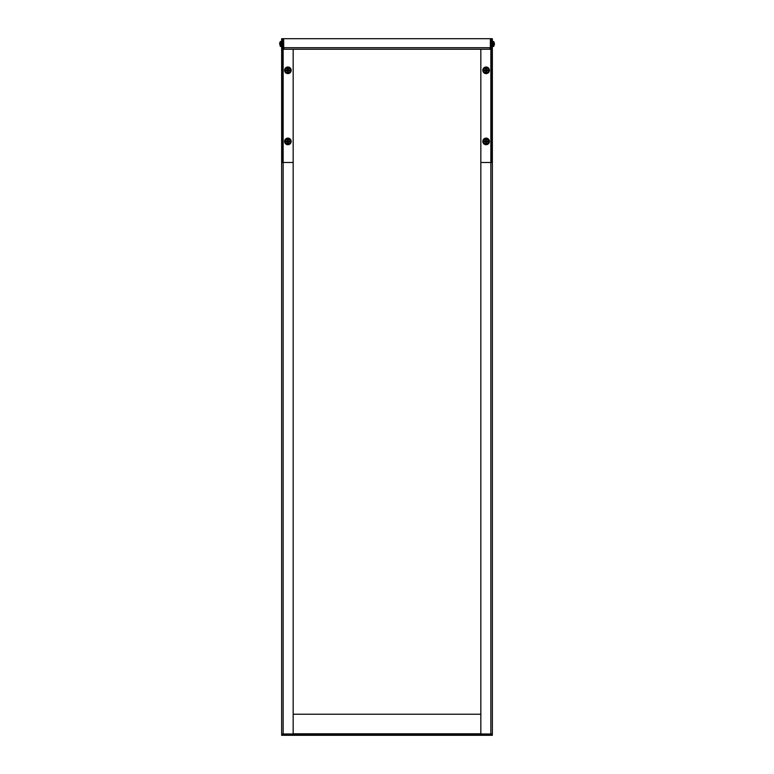 <?xml version="1.0" encoding="UTF-8"?>
<svg xmlns="http://www.w3.org/2000/svg" width="774" height="774" viewBox="0 0 774 774"><rect width="100%" height="100%" fill="white"/><g stroke="black" fill="none" stroke-linecap="round" stroke-linejoin="round"><path stroke-width="1.16" d="M489.845 49.236L490.358 47.843L491.316 48.065L489.845 49.236L284.155 49.236L282.684 48.065A1.509 1.509 0 0 1 282.645 47.727M491.355 38.7L492.361 38.7L492.361 49.236L491.355 49.236L491.355 38.7L490.358 38.7L490.339 47.843L490.348 38.7L283.652 38.7L283.739 49.178M490.261 49.178L490.348 47.833M283.652 48.065L284.155 49.236M282.684 48.065L283.661 47.843M492.332 733.984L492.332 735.3L281.639 735.3L281.639 38.7L283.642 38.7L283.642 47.727M281.639 733.984L283.149 733.984L283.149 162.482L293.162 162.482L293.162 733.984L283.149 733.984M492.361 49.236L492.361 733.984L480.838 733.984L480.838 49.236L491.355 49.236L491.355 162.482L480.838 162.482M480.838 714.228L293.162 714.228M492.332 734.303L281.639 734.303M281.639 49.236L282.645 49.236L282.645 162.482L281.639 162.482M282.645 38.7L282.645 49.236L283.149 49.236L283.149 162.482L282.645 162.482M293.162 162.482L293.162 49.236L283.149 49.236M492.361 162.482L491.355 162.482M486.111 138.12A3.289 3.289 0 0 1 488.965 143.055A3.289 3.289 0 0 1 483.257 143.055A3.289 3.289 0 0 1 486.111 138.12M287.889 138.12A3.289 3.289 0 0 1 290.743 143.055A3.289 3.289 0 0 1 285.035 143.055A3.289 3.289 0 0 1 287.889 138.12M492.361 47.262L492.361 40.674M281.639 40.674L281.639 47.262M486.111 67.009A3.289 3.289 0 0 1 488.965 71.953A3.289 3.289 0 0 1 483.257 71.953A3.289 3.289 0 0 1 486.111 67.009M287.889 67.009A3.289 3.289 0 0 1 290.743 71.953A3.289 3.289 0 0 1 285.035 71.953A3.289 3.289 0 0 1 287.889 67.009M483.673 141.797A2.467 2.467 0 0 1 483.673 141.032L483.673 141.032A2.467 2.467 0 0 1 488.549 141.032A2.467 2.467 0 0 1 486.111 143.877A2.467 2.467 0 0 1 483.673 141.797L483.673 141.797A2.467 2.467 0 0 0 488.549 141.797L488.549 141.797M486.498 141.797L486.498 142.89L485.724 142.89L485.724 141.797L483.721 141.797A2.419 2.419 0 0 0 488.5 141.797L486.565 141.797M488.549 141.032L488.549 141.032A2.467 2.467 0 0 0 483.673 141.032M486.565 141.032L486.498 139.939L485.724 139.939L485.724 141.032L483.721 141.032A2.419 2.419 0 0 1 488.5 141.032L486.498 141.032M285.451 141.797A2.467 2.467 0 0 1 285.451 141.032L285.451 141.032A2.467 2.467 0 0 1 290.327 141.032A2.467 2.467 0 0 1 287.889 143.877A2.467 2.467 0 0 1 285.451 141.797L285.451 141.797A2.467 2.467 0 0 0 290.327 141.797L290.327 141.797M288.276 142.89L287.502 142.89L287.502 141.797L285.5 141.797A2.419 2.419 0 0 0 290.279 141.797L288.276 141.797L288.276 142.851M290.327 141.032L290.327 141.032A2.467 2.467 0 0 0 285.451 141.032M288.276 139.968L287.502 139.939L287.502 141.032L285.5 141.032A2.419 2.419 0 0 1 290.279 141.032L288.276 141.032L288.276 139.939M493.648 46.401L493.648 41.506L493.648 46.401M493.735 41.583L494.441 43.586L493.735 46.353L494.441 44.35M494.18 43.586L494.18 44.35M280.265 46.353L280.265 41.583L279.559 43.586L280.352 41.506L280.352 46.43L279.82 44.35M483.673 70.686A2.467 2.467 0 0 1 483.673 69.921L483.673 69.921A2.467 2.467 0 0 1 488.549 69.921A2.467 2.467 0 0 1 486.111 72.766A2.467 2.467 0 0 1 483.673 70.686L483.673 70.686A2.467 2.467 0 0 0 488.549 70.686L488.549 70.686M486.498 70.686L486.498 71.779L485.724 71.779L485.724 70.686L483.721 70.686A2.419 2.419 0 0 0 488.5 70.686L486.565 70.686M488.549 69.921L488.549 69.921A2.467 2.467 0 0 0 483.673 69.921M486.565 69.921L486.498 68.828L485.724 68.828L485.724 69.921L483.721 69.921A2.419 2.419 0 0 1 488.5 69.921L486.498 69.921M486.498 68.828L485.724 68.828M285.451 70.686A2.467 2.467 0 0 1 285.451 69.921L285.451 69.921A2.467 2.467 0 0 1 290.327 69.921A2.467 2.467 0 0 1 287.889 72.766A2.467 2.467 0 0 1 285.451 70.686L285.451 70.686A2.467 2.467 0 0 0 290.327 70.686L290.327 70.686M287.435 70.686L285.5 70.686A2.419 2.419 0 0 0 290.279 70.686L288.276 70.686L288.276 71.74M290.327 69.921L290.327 69.921A2.467 2.467 0 0 0 285.451 69.921M288.276 68.867L287.502 68.828L287.502 69.921L285.5 69.921A2.419 2.419 0 0 1 290.279 69.921L288.276 69.921L288.276 68.828M288.276 71.779L287.502 71.779L287.502 70.686M490.348 47.727L283.652 47.727M490.851 733.984L490.851 49.236M293.162 733.791L480.838 733.791M492.806 46.401L492.699 41.612M280.352 41.506L281.194 41.506L281.301 46.324L280.352 46.43M492.806 46.43L493.648 46.43M493.648 41.506L492.806 41.506"/></g></svg>
